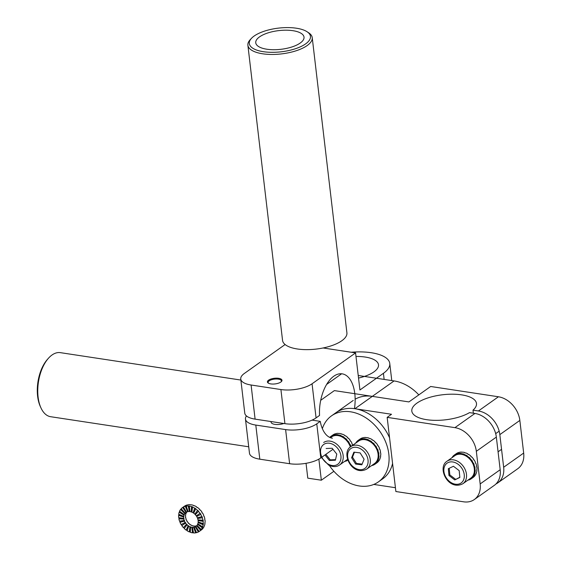 <?xml version="1.0" encoding="UTF-8"?>
<svg xmlns="http://www.w3.org/2000/svg" width="561" height="561" viewBox="0 0 561 561"><rect width="100%" height="100%" fill="white"/><g stroke="black" fill="none" stroke-linecap="round" stroke-linejoin="round"><path stroke-width="0.84" d="M355.141 399.215A40.497 30.469 54.6 0 1 372.322 396.368L408.913 401.921L430.666 386.48L498.427 396.774A22.678 17.061 54.6 0 1 519.844 420.42L523.672 453.057L503.659 467.257L499.83 434.621A22.678 17.061 54.6 0 0 478.414 410.975L472.993 410.154A32.559 12.608 -6.7 0 0 476.485 403.471A32.559 12.608 -6.7 0 0 442.678 394.755A32.559 12.608 -6.7 0 0 411.816 411.073A32.559 12.608 -6.7 0 0 434.2 420.329A32.559 12.608 -6.7 0 0 469.515 412.623L474.936 413.443L454.922 427.65A22.678 17.061 54.6 0 1 476.331 451.296L480.167 483.933A22.678 17.061 54.6 0 1 474.318 499.542A22.678 17.061 54.6 0 1 463.631 501.815L395.877 491.527L387.16 417.363L454.922 427.65M523.672 453.057A22.678 17.061 54.6 0 1 517.824 468.666L497.817 482.867A22.678 17.061 54.6 0 1 495.973 483.961M503.659 467.257A22.678 17.061 54.6 0 1 497.817 482.867M473.351 413.205L472.993 410.154M389.565 437.811A40.497 30.469 -125.4 0 0 354.924 408.717L391.515 414.27L387.16 417.363M373.808 484.431L395.428 487.712M372.322 396.368L334.377 390.603L372.322 396.368L394.081 380.926A40.497 30.469 -125.4 0 1 418.822 394.888A40.497 30.469 -125.4 0 0 394.081 380.926L358.227 375.484L394.081 380.926L354.924 408.717A40.497 30.469 -125.4 0 0 335.843 412.777L353.241 400.421M474.318 499.542L494.332 485.342A22.678 17.061 -125.4 0 0 500.181 469.725L496.345 437.096A22.678 17.061 -125.4 0 0 474.936 413.443M329.342 465.455A40.497 30.469 -125.4 0 0 378.366 481.913A40.497 30.469 -125.4 0 0 385.807 442.32A40.497 30.469 -125.4 0 0 350.569 411.802A40.497 30.469 -125.4 0 0 331.488 415.862A40.497 30.469 -125.4 0 0 322.358 428.618M354.924 408.717A40.497 30.469 -125.4 0 0 335.843 412.777L331.488 415.862M378.366 481.913L382.714 478.828A40.497 30.469 -125.4 0 0 392.574 463.449M329.756 437.412A14.579 10.968 54.6 0 1 330.787 436.472L330.962 436.346A14.579 10.968 54.6 0 1 331.2 436.178A14.579 10.968 54.6 0 1 331.754 435.813L331.579 435.939A14.579 10.968 54.6 0 1 333.339 435.147L333.515 435.02A14.579 10.968 54.6 0 1 334.468 434.775L334.293 434.901A14.579 10.968 54.6 0 1 336.312 434.712L336.481 434.586A14.579 10.968 54.6 0 1 337.533 434.649L337.357 434.768A14.579 10.968 54.6 0 1 339.496 435.196L339.671 435.07A14.579 10.968 54.6 0 1 340.737 435.427L340.569 435.553A14.579 10.968 54.6 0 1 342.673 436.563L342.848 436.437A14.579 10.968 54.6 0 1 343.872 437.075L343.697 437.201A14.579 10.968 54.6 0 1 345.639 438.723L345.814 438.597A14.579 10.968 54.6 0 1 346.712 439.466L346.544 439.593A14.579 10.968 54.6 0 1 348.178 441.528L348.353 441.402A14.579 10.968 54.6 0 1 349.075 442.447L348.9 442.573A14.579 10.968 54.6 0 1 350.127 444.789L350.302 444.663A14.579 10.968 54.6 0 1 350.793 445.813L350.618 445.932A14.579 10.968 54.6 0 1 350.856 446.57M347.841 460.111A14.579 10.968 54.6 0 1 347.518 460.315L347.343 460.441A14.579 10.968 54.6 0 1 345.583 461.233L345.408 460.854M345.555 461.17A14.579 10.968 54.6 0 1 344.805 461.352L344.629 461.479A14.579 10.968 54.6 0 1 344.489 461.507M332.533 435.238A14.579 10.968 54.6 0 1 332.764 435.063A14.579 10.968 54.6 0 1 333.325 434.698L333.493 434.579A14.579 10.968 54.6 0 1 335.254 433.786L335.078 433.912A14.579 10.968 54.6 0 1 336.032 433.667L336.207 433.541A14.579 10.968 54.6 0 1 338.227 433.351L338.052 433.478A14.579 10.968 54.6 0 1 339.096 433.534L339.272 433.415A14.579 10.968 54.6 0 1 341.411 433.835L341.235 433.955A14.579 10.968 54.6 0 1 342.308 434.319L342.476 434.193A14.579 10.968 54.6 0 1 344.587 435.203L344.419 435.322A14.579 10.968 54.6 0 1 345.436 435.967L345.611 435.841A14.579 10.968 54.6 0 1 347.554 437.363L347.378 437.489A14.579 10.968 54.6 0 1 348.283 438.358L348.458 438.232A14.579 10.968 54.6 0 1 350.092 440.168L349.917 440.294A14.579 10.968 54.6 0 1 350.646 441.339L350.814 441.212A14.579 10.968 54.6 0 1 352.042 443.428L351.866 443.548A14.579 10.968 54.6 0 1 352.364 444.698L352.532 444.578A14.579 10.968 54.6 0 1 352.771 445.21M339.671 435.07L339.664 435.967M347.091 459.655L347.518 460.315M346.915 459.782L347.343 460.441M348.353 441.402L347.701 441.9M348.178 441.528L347.694 441.9M346.544 439.593L346.151 440.069M345.814 438.597L345.352 439.298M345.639 438.723L345.296 439.249M343.697 437.201L343.465 437.811M342.848 436.437L342.617 437.278M342.673 436.563L342.498 437.208M340.569 435.553L340.506 436.255M339.496 435.196L339.489 435.918M337.357 434.768L337.477 435.518M336.481 434.586L336.691 435.462M336.312 434.712L336.488 435.462M334.293 434.901L334.58 435.638M333.515 435.02L333.886 435.813M333.339 435.147L333.683 435.869M331.579 435.939L332.021 436.619M330.962 436.346L331.439 436.998M330.787 436.472L331.271 437.117M350.618 445.932L350.001 446.058M350.793 445.813L349.966 445.981M350.127 444.789L349.538 444.971M355.653 443.162A14.579 10.968 54.6 0 1 356.2 442.32L356.375 442.201A14.579 10.968 54.6 0 1 356.852 441.605M357.238 442.04L356.817 441.57A14.579 10.968 54.6 0 1 358.128 440.413A14.579 10.968 54.6 0 1 358.269 440.322L358.444 440.196A14.579 10.968 54.6 0 1 359.264 439.705L359.089 439.824A14.579 10.968 54.6 0 1 360.898 439.13L361.074 439.011A14.579 10.968 54.6 0 1 362.041 438.807L361.873 438.933A14.579 10.968 54.6 0 1 363.914 438.842L364.089 438.716A14.579 10.968 54.6 0 1 365.148 438.828L364.973 438.947A14.579 10.968 54.6 0 1 367.111 439.466L367.287 439.347A14.579 10.968 54.6 0 1 368.36 439.754L368.184 439.88A14.579 10.968 54.6 0 1 370.274 440.974L370.449 440.848A14.579 10.968 54.6 0 1 371.459 441.528L371.284 441.654A14.579 10.968 54.6 0 1 373.184 443.246L373.36 443.127A14.579 10.968 54.6 0 1 374.236 444.032L374.061 444.151A14.579 10.968 54.6 0 1 375.639 446.142L375.814 446.016A14.579 10.968 54.6 0 1 376.501 447.082L376.326 447.208A14.579 10.968 54.6 0 1 377.476 449.452L377.651 449.326A14.579 10.968 54.6 0 1 378.107 450.49L377.932 450.609A14.579 10.968 54.6 0 1 378.577 452.958L378.745 452.832A14.579 10.968 54.6 0 1 378.934 454.003L378.759 454.13A14.579 10.968 54.6 0 1 378.85 456.423L379.026 456.296A14.579 10.968 54.6 0 1 378.927 457.397L378.759 457.524A14.579 10.968 54.6 0 1 378.289 459.599L378.465 459.48A14.579 10.968 54.6 0 1 378.093 460.441L377.925 460.56A14.579 10.968 54.6 0 1 376.929 462.285L377.104 462.159A14.579 10.968 54.6 0 1 376.487 462.916L376.312 463.035A14.579 10.968 54.6 0 1 375 464.192A14.579 10.968 54.6 0 1 374.867 464.291A14.579 10.968 54.6 0 1 374.215 464.655L374.04 464.781A14.579 10.968 54.6 0 1 372.231 465.476L372.132 465.237M372.202 465.406A14.579 10.968 54.6 0 1 371.768 465.497M358.128 440.413L360.043 439.06A14.579 10.968 54.6 0 1 360.183 438.961L360.008 439.081A14.579 10.968 54.6 0 1 360.828 438.59L361.003 438.471A14.579 10.968 54.6 0 1 362.813 437.769L362.637 437.896A14.579 10.968 54.6 0 1 363.612 437.699L363.787 437.573A14.579 10.968 54.6 0 1 365.828 437.482L365.653 437.608A14.579 10.968 54.6 0 1 366.712 437.713L366.887 437.594A14.579 10.968 54.6 0 1 369.026 438.113L368.858 438.232A14.579 10.968 54.6 0 1 369.923 438.639L370.099 438.52A14.579 10.968 54.6 0 1 372.188 439.614L372.013 439.74A14.579 10.968 54.6 0 1 373.023 440.413L373.198 440.294A14.579 10.968 54.6 0 1 375.099 441.886L374.923 442.012A14.579 10.968 54.6 0 1 375.8 442.917L375.975 442.79A14.579 10.968 54.6 0 1 377.553 444.782L377.378 444.901A14.579 10.968 54.6 0 1 378.072 445.974L378.24 445.848A14.579 10.968 54.6 0 1 379.39 448.092L379.222 448.218A14.579 10.968 54.6 0 1 379.671 449.375L379.846 449.249A14.579 10.968 54.6 0 1 380.491 451.598L380.316 451.724A14.579 10.968 54.6 0 1 380.498 452.895L380.674 452.769A14.579 10.968 54.6 0 1 380.765 455.062L380.589 455.181A14.579 10.968 54.6 0 1 380.498 456.289L380.674 456.163A14.579 10.968 54.6 0 1 380.204 458.246L380.028 458.365A14.579 10.968 54.6 0 1 379.664 459.326L379.839 459.2A14.579 10.968 54.6 0 1 378.843 460.925L378.668 461.051A14.579 10.968 54.6 0 1 378.058 461.801L378.226 461.675A14.579 10.968 54.6 0 1 376.915 462.832A14.579 10.968 54.6 0 1 376.782 462.93M367.287 439.347L367.252 440.238M377.371 459.915L378.093 460.441M377.294 460.104L377.925 460.56M375.912 462.285L376.487 462.916M375.772 462.439L376.312 463.035M374.404 463.624L374.867 464.291M373.836 464.024L374.215 464.655M373.661 464.15L374.04 464.781M376.501 447.082L375.772 447.468M376.326 447.208L375.786 447.489M375.639 446.142L375.134 446.479M374.061 444.151L373.647 444.607M373.36 443.127L372.862 443.8M373.184 443.246L372.813 443.751M371.284 441.654L371.017 442.243M370.449 440.848L370.183 441.668M370.274 440.974L370.071 441.605M368.184 439.88L368.093 440.567M367.111 439.466L367.083 440.182M364.973 438.947L365.064 439.691M364.089 438.716L364.264 439.6M363.914 438.842L364.061 439.593M361.873 438.933L362.133 439.677M361.074 439.011L361.417 439.81M360.898 439.13L361.214 439.866M359.089 439.824L359.503 440.518M358.444 440.196L358.907 440.869M358.269 440.322L358.724 440.981M378.934 454.003L378.065 453.877M378.577 452.958L377.904 452.923M377.932 450.609L377.301 450.707M378.107 450.49L377.265 450.609M377.476 449.452L376.873 449.606M378.759 454.13L378.079 454.024M378.85 456.423L378.17 456.191M378.927 457.397L378.1 457.047M378.759 457.524L378.079 457.236M378.289 459.599L377.637 459.193M376.354 461.731L376.929 462.285M455.855 453.961A14.579 10.968 54.6 0 1 456.086 453.793A14.579 10.968 54.6 0 1 456.647 453.428L456.822 453.302A14.579 10.968 54.6 0 1 458.575 452.517L458.407 452.636A14.579 10.968 54.6 0 1 459.354 452.39L459.529 452.264A14.579 10.968 54.6 0 1 461.549 452.075L461.373 452.201A14.579 10.968 54.6 0 1 462.418 452.257L462.594 452.138A14.579 10.968 54.6 0 1 464.732 452.559L464.557 452.685A14.579 10.968 54.6 0 1 465.63 453.043L465.805 452.923A14.579 10.968 54.6 0 1 467.916 453.926L467.741 454.052A14.579 10.968 54.6 0 1 468.758 454.69L468.933 454.564A14.579 10.968 54.6 0 1 470.875 456.086L470.7 456.212A14.579 10.968 54.6 0 1 471.605 457.082L471.78 456.963A14.579 10.968 54.6 0 1 473.414 458.891L473.246 459.017A14.579 10.968 54.6 0 1 473.968 460.062L474.143 459.943A14.579 10.968 54.6 0 1 475.363 462.152L475.188 462.278A14.579 10.968 54.6 0 1 475.686 463.428L475.854 463.302A14.579 10.968 54.6 0 1 476.584 465.644L476.408 465.77A14.579 10.968 54.6 0 1 476.64 466.941L476.815 466.815A14.579 10.968 54.6 0 1 476.997 469.129L476.822 469.255A14.579 10.968 54.6 0 1 476.773 470.37L476.948 470.251A14.579 10.968 54.6 0 1 476.57 472.369L476.394 472.495A14.579 10.968 54.6 0 1 476.072 473.484L476.24 473.358A14.579 10.968 54.6 0 1 475.335 475.146L475.16 475.272A14.579 10.968 54.6 0 1 474.578 476.058L474.753 475.938A14.579 10.968 54.6 0 1 473.372 477.271L473.196 477.397A14.579 10.968 54.6 0 1 472.965 477.565L471.394 478.68A14.579 10.968 54.6 0 1 470.84 479.045L470.665 479.164A14.579 10.968 54.6 0 1 468.905 479.957L468.73 479.578M453.092 456.906L452.727 456.535A14.579 10.968 54.6 0 1 454.115 455.195L454.284 455.076A14.579 10.968 54.6 0 1 454.522 454.901A14.579 10.968 54.6 0 1 455.076 454.536L454.908 454.662A14.579 10.968 54.6 0 1 456.661 453.87L456.836 453.751A14.579 10.968 54.6 0 1 457.79 453.505L457.615 453.625A14.579 10.968 54.6 0 1 459.634 453.435L459.81 453.316A14.579 10.968 54.6 0 1 460.854 453.372L460.679 453.498A14.579 10.968 54.6 0 1 462.818 453.919L462.993 453.793A14.579 10.968 54.6 0 1 464.059 454.158L463.891 454.277A14.579 10.968 54.6 0 1 466.002 455.287L466.17 455.16A14.579 10.968 54.6 0 1 467.194 455.798L467.018 455.925A14.579 10.968 54.6 0 1 468.961 457.446L469.136 457.32A14.579 10.968 54.6 0 1 470.041 458.197L469.866 458.316A14.579 10.968 54.6 0 1 471.499 460.251L471.675 460.125A14.579 10.968 54.6 0 1 472.397 461.177L472.229 461.296A14.579 10.968 54.6 0 1 473.449 463.512L473.624 463.386A14.579 10.968 54.6 0 1 474.115 464.536L473.94 464.662A14.579 10.968 54.6 0 1 474.669 467.004L474.844 466.878A14.579 10.968 54.6 0 1 475.076 468.056L474.901 468.176A14.579 10.968 54.6 0 1 475.083 470.49L475.258 470.363A14.579 10.968 54.6 0 1 475.209 471.485L475.034 471.605A14.579 10.968 54.6 0 1 474.655 473.729L474.83 473.603A14.579 10.968 54.6 0 1 474.501 474.592L474.333 474.718A14.579 10.968 54.6 0 1 473.421 476.506L473.589 476.38A14.579 10.968 54.6 0 1 473.014 477.173L472.839 477.299A14.579 10.968 54.6 0 1 471.457 478.631L471.633 478.505A14.579 10.968 54.6 0 1 471.394 478.68M468.877 479.893A14.579 10.968 54.6 0 1 468.126 480.076L467.951 480.202A14.579 10.968 54.6 0 1 467.811 480.23M451.878 457.769A14.579 10.968 54.6 0 1 452.152 457.32L452.327 457.201A14.579 10.968 54.6 0 1 452.769 456.577M473.624 463.386L472.86 463.702M470.84 479.045L470.413 478.386M454.592 455.848L454.115 455.195M454.768 455.721L454.284 455.076M470.665 479.164L470.237 478.505M471.457 478.631L470.974 477.979M472.839 477.299L472.278 476.717M473.014 477.173L472.411 476.555M473.421 476.506L472.825 475.973M474.333 474.718L473.687 474.283M474.501 474.592L473.757 474.094M474.655 473.729L473.996 473.351M475.034 471.605L474.354 471.345M475.209 471.485L474.368 471.163M475.083 470.49L474.396 470.286M474.901 468.176L474.227 468.105M475.076 468.056L474.206 467.965M474.669 467.004L474.01 466.997M473.94 464.662L473.323 464.788M474.115 464.536L473.295 464.704M469.473 458.793L469.866 458.316M468.673 458.028L469.136 457.32M468.617 457.972L468.961 457.446M466.787 456.535L467.018 455.925M465.939 456.002L466.17 455.16M465.819 455.932L466.002 455.287M463.828 454.978L463.891 454.277M462.986 454.69L462.993 453.793M462.818 454.641L462.818 453.919M460.798 454.242L460.679 453.498M460.013 454.186L459.81 453.316M459.81 454.186L459.634 453.435M457.902 454.361L457.615 453.625M457.208 454.536L456.836 453.751M457.005 454.599L456.661 453.87M455.343 455.343L454.908 454.662M454.74 479.914L459.845 477.467L459.193 470.637L453.428 466.261L448.316 468.716L448.975 475.539L454.74 479.914L459.831 477.278M462.923 483.701L470.756 478.14A13.773 10.357 -125.4 0 0 473.393 474.964A13.773 10.357 -125.4 0 0 469.501 458.828A13.773 10.357 -125.4 0 0 454.817 455.686L446.984 461.24C436.795 467.558 448.232 491.422 462.923 483.701A13.773 10.357 -125.4 0 0 465.56 480.525A13.773 10.357 -125.4 0 0 461.675 464.389A13.773 10.357 -125.4 0 0 446.984 461.24M449.207 468.288L449.845 474.922L455.609 479.297M449.845 474.922L448.975 475.539M361.838 464.81L364.096 459.228L360.127 452.895L353.893 452.152L351.628 457.734L355.604 464.059L361.838 464.81M366.705 469.094L374.538 463.533A13.773 10.357 -125.4 0 0 378.037 453.681A13.773 10.357 -125.4 0 0 370.316 441.759A13.773 10.357 -125.4 0 0 358.598 441.072L350.765 446.633C340.576 452.944 352.013 476.815 366.705 469.094A13.773 10.357 -125.4 0 0 370.204 459.242A13.773 10.357 -125.4 0 0 362.483 447.313A13.773 10.357 -125.4 0 0 350.765 446.633M354.482 452.222L352.504 457.117L356.473 463.442L362.118 464.122M356.473 463.442L355.604 464.059M352.504 457.117L351.628 457.734M324.994 454.95L329.377 460.476L335.401 460.223L336.782 454.108L332.14 448.246L326.116 448.505M325.871 454.333L330.247 459.859L335.534 459.634M330.247 459.859L329.377 460.476M323.662 442.517A13.773 10.357 -125.4 0 1 340.078 447.748A13.773 10.357 -125.4 0 1 339.601 464.978L347.427 459.417A13.773 10.357 -125.4 0 0 347.568 459.319M350.323 446.97A13.773 10.357 -125.4 0 0 331.495 436.963L330.443 437.706M326.649 384.411L341.628 373.78L326.649 384.411M307.786 478.154L306.047 463.316L307.786 478.154L321.341 480.209L318.865 459.143L321.341 480.209L307.786 478.154M333.893 471.296L321.341 480.209L333.893 471.296M334.377 390.603L320.71 400.302L334.377 390.603M248.712 446.787L50.637 416.711A32.398 17.265 -81.4 0 1 40.974 407.931A32.398 17.265 -81.4 0 1 37.797 393.163A32.398 17.265 -81.4 0 1 48.527 358.163A32.398 17.265 -81.4 0 1 60.364 352.652L240.879 380.056M40.974 407.931L40.343 406.564A30.778 16.402 -81.4 0 1 37.328 392.532A30.778 16.402 -81.4 0 1 47.524 359.285L48.527 358.163M280.914 389.544L284.918 423.66L255.101 419.13A22.678 8.78 -6.7 0 1 244.764 413.134L240.753 379.019A22.678 8.78 -6.7 0 0 251.097 385.014L280.914 389.544A22.678 8.78 -6.7 0 0 312.063 383.78L355.569 352.904L359.931 389.986L383.422 373.31A40.497 15.68 -6.7 0 0 389.762 363.444A40.497 15.68 -6.7 0 0 351.228 352.238M284.918 423.66A22.678 8.78 -6.7 0 0 316.074 417.896L319.553 415.428A32.559 17.349 -81.4 0 1 342.196 373.85A32.559 17.349 -81.4 0 1 354.461 408.646M332.414 438.232A32.559 17.349 -81.4 0 1 320.247 421.36L312.084 420.119M285.107 344.531L244.308 373.486A22.678 8.78 -6.7 0 0 240.753 379.019M320.247 421.36L316.769 423.828A22.678 8.78 173.3 0 1 285.612 429.593L255.802 425.07A22.678 8.78 173.3 0 1 245.459 419.067A22.678 8.78 173.3 0 1 246.454 415.939M245.459 419.067L249.47 453.183A22.678 8.78 -6.7 0 0 259.806 459.186L289.623 463.709A22.678 8.78 -6.7 0 0 320.78 457.944L332.968 449.291M358.528 378.065A29.158 11.29 -6.7 0 0 378.5 364.762A29.158 11.29 -6.7 0 0 365.204 357.048A29.158 11.29 -6.7 0 0 355.99 356.452M323.122 347.974L355.569 352.904M283.838 423.499A8.422 3.261 173.3 0 1 271.04 422.138A8.422 3.261 173.3 0 1 271.103 421.563M270.76 383.906A7.342 2.847 -6.7 0 0 281.461 381.515A7.342 2.847 -6.7 0 0 274.371 378.282A7.342 2.847 -6.7 0 0 268.221 383.065A7.342 2.847 -6.7 0 0 270.76 383.906M281.159 381.796A6.697 2.595 -6.7 0 0 281.426 380.919A6.697 2.595 -6.7 0 0 274.469 379.124A6.697 2.595 -6.7 0 0 268.123 382.476A6.697 2.595 -6.7 0 0 268.586 383.275M197.044 525.426A8.583 6.459 54.6 0 1 196.813 525.699L196.638 525.818A8.583 6.459 54.6 0 1 195.873 526.491A8.583 6.459 54.6 0 1 195.782 526.555L195.957 526.428A8.583 6.459 54.6 0 1 195.473 526.723L195.298 526.842A8.583 6.459 54.6 0 1 194.232 527.249L196.553 532.67A14.579 10.968 -125.4 0 0 198.363 531.975L198.538 531.856A14.579 10.968 -125.4 0 0 199.183 531.484A14.579 10.968 -125.4 0 0 199.344 531.379A14.579 10.968 -125.4 0 0 200.642 530.236L200.81 530.117A14.579 10.968 -125.4 0 0 201.434 529.367L201.259 529.486A14.579 10.968 -125.4 0 0 202.255 527.768L202.43 527.642A14.579 10.968 -125.4 0 0 202.794 526.688L202.619 526.807A14.579 10.968 -125.4 0 0 203.096 524.731L203.264 524.612A14.579 10.968 -125.4 0 0 203.363 523.511L203.187 523.63A14.579 10.968 -125.4 0 0 203.103 521.344L203.278 521.218A14.579 10.968 -125.4 0 0 203.096 520.047L202.921 520.173A14.579 10.968 -125.4 0 0 202.283 517.824L202.458 517.698A14.579 10.968 -125.4 0 0 202.002 516.541L201.834 516.66A14.579 10.968 -125.4 0 0 200.684 514.416L200.859 514.297A14.579 10.968 -125.4 0 0 200.172 513.224L199.996 513.35A14.579 10.968 -125.4 0 0 198.419 511.359L198.594 511.232A14.579 10.968 -125.4 0 0 197.717 510.328L197.542 510.454A14.579 10.968 -125.4 0 0 195.649 508.855L195.817 508.729A14.579 10.968 -125.4 0 0 194.814 508.049L194.639 508.175A14.579 10.968 -125.4 0 0 192.549 507.074L192.725 506.948A14.579 10.968 -125.4 0 0 191.652 506.541L191.476 506.66A14.579 10.968 -125.4 0 0 189.338 506.141L189.513 506.015A14.579 10.968 -125.4 0 0 188.454 505.903L188.279 506.029A14.579 10.968 -125.4 0 0 186.231 506.113L186.406 505.994A14.579 10.968 -125.4 0 0 185.432 506.19L185.263 506.31A14.579 10.968 -125.4 0 0 183.447 507.004L183.622 506.878A14.579 10.968 -125.4 0 0 182.802 507.368L182.627 507.488A14.579 10.968 -125.4 0 0 182.465 507.6A14.579 10.968 -125.4 0 0 181.175 508.743L185.172 513.161A8.583 6.459 54.6 0 1 185.936 512.488A8.583 6.459 54.6 0 1 186.028 512.424L186.203 512.298A8.583 6.459 54.6 0 1 186.504 512.116A8.583 6.459 54.6 0 1 187.584 511.73L187.753 511.604A8.583 6.459 54.6 0 1 188.124 511.527M201.097 530.131A14.579 10.968 -125.4 0 0 201.259 530.019A14.579 10.968 -125.4 0 0 202.556 528.883L202.381 529.002A14.579 10.968 -125.4 0 0 202.998 528.252L203.173 528.132A14.579 10.968 -125.4 0 0 204.169 526.407L203.994 526.534A14.579 10.968 -125.4 0 0 204.365 525.573L204.534 525.454A14.579 10.968 -125.4 0 0 205.01 523.378L204.835 523.497A14.579 10.968 -125.4 0 0 204.926 522.396L205.102 522.27A14.579 10.968 -125.4 0 0 205.017 519.984L204.842 520.103A14.579 10.968 -125.4 0 0 204.66 518.932L204.835 518.813A14.579 10.968 -125.4 0 0 204.197 516.464L204.022 516.59A14.579 10.968 -125.4 0 0 203.573 515.426L203.748 515.307A14.579 10.968 -125.4 0 0 202.598 513.063L202.423 513.182A14.579 10.968 -125.4 0 0 201.736 512.116L201.911 511.99A14.579 10.968 -125.4 0 0 200.333 509.998L200.165 510.124A14.579 10.968 -125.4 0 0 199.281 509.22L199.457 509.093A14.579 10.968 -125.4 0 0 197.563 507.495L197.388 507.621A14.579 10.968 -125.4 0 0 196.378 506.941L196.553 506.814A14.579 10.968 -125.4 0 0 194.464 505.713L194.288 505.84A14.579 10.968 -125.4 0 0 193.222 505.426L193.391 505.307A14.579 10.968 -125.4 0 0 191.252 504.781L191.077 504.907A14.579 10.968 -125.4 0 0 190.018 504.795L190.193 504.669A14.579 10.968 -125.4 0 0 188.145 504.753L187.977 504.879A14.579 10.968 -125.4 0 0 187.002 505.075L187.178 504.949A14.579 10.968 -125.4 0 0 185.361 505.643L185.186 505.77A14.579 10.968 -125.4 0 0 184.366 506.253L184.541 506.134A14.579 10.968 -125.4 0 0 184.38 506.239L182.465 507.6M194.232 527.249L194.401 527.13A8.583 6.459 54.6 0 1 193.833 527.242L193.657 527.368A8.583 6.459 54.6 0 1 192.451 527.417L193.531 532.95A14.579 10.968 -125.4 0 0 195.579 532.866L195.754 532.74A14.579 10.968 -125.4 0 0 196.518 532.592M192.451 527.417L192.626 527.291A8.583 6.459 54.6 0 1 192.002 527.228L191.827 527.354A8.583 6.459 54.6 0 1 190.565 527.045L190.333 532.312A14.579 10.968 -125.4 0 0 192.472 532.838L192.647 532.719A14.579 10.968 -125.4 0 0 193.503 532.817M190.565 527.045L190.74 526.919A8.583 6.459 54.6 0 1 190.116 526.674L189.941 526.8A8.583 6.459 54.6 0 1 188.706 526.155L187.171 530.804A14.579 10.968 -125.4 0 0 189.26 531.905L189.436 531.779A14.579 10.968 -125.4 0 0 190.34 532.137M188.706 526.155L188.882 526.029A8.583 6.459 54.6 0 1 188.286 525.629L188.117 525.755A8.583 6.459 54.6 0 1 186.995 524.808L184.267 528.525A14.579 10.968 -125.4 0 0 186.168 530.124L186.336 530.005A14.579 10.968 -125.4 0 0 187.234 530.615M181.315 524.465A14.579 10.968 -125.4 0 0 181.988 525.503L181.813 525.629A14.579 10.968 -125.4 0 0 183.391 527.62L183.566 527.494A14.579 10.968 -125.4 0 0 184.394 528.357M179.737 521.127A14.579 10.968 -125.4 0 0 180.158 522.193L179.983 522.312A14.579 10.968 -125.4 0 0 181.126 524.563L185.144 522.473A8.583 6.459 54.6 0 1 184.471 521.155L184.646 521.029A8.583 6.459 54.6 0 1 184.38 520.349L184.204 520.468A8.583 6.459 54.6 0 1 183.833 519.086L184.008 518.967A8.583 6.459 54.6 0 1 183.896 518.273L183.72 518.399A8.583 6.459 54.6 0 1 183.671 517.053L183.847 516.926A8.583 6.459 54.6 0 1 183.903 516.274L183.728 516.4A8.583 6.459 54.6 0 1 184.008 515.18L184.176 515.054A8.583 6.459 54.6 0 1 184.401 514.493L184.225 514.612A8.583 6.459 54.6 0 1 184.807 513.603L184.983 513.476A8.583 6.459 54.6 0 1 185.347 513.035L185.172 513.161M178.903 517.67A14.579 10.968 -125.4 0 0 179.064 518.687L178.889 518.806A14.579 10.968 -125.4 0 0 179.527 521.155L184.204 520.468M178.868 514.311A14.579 10.968 -125.4 0 0 178.798 515.222L178.622 515.349A14.579 10.968 -125.4 0 0 178.707 517.635L183.72 518.399M179.653 511.274A14.579 10.968 -125.4 0 0 179.366 512.046L179.19 512.172A14.579 10.968 -125.4 0 0 178.721 514.248L183.728 516.4M181.203 508.771A14.579 10.968 -125.4 0 0 180.726 509.367L180.551 509.486A14.579 10.968 -125.4 0 0 179.562 511.211L184.225 514.612M196.848 525.65A8.583 6.459 54.6 0 1 196.147 525.888L195.971 526.015A8.583 6.459 54.6 0 1 195.396 526.127L195.572 526.008A8.583 6.459 54.6 0 1 194.365 526.057L194.19 526.183A8.583 6.459 54.6 0 1 193.566 526.113L193.741 525.994A8.583 6.459 54.6 0 1 192.479 525.685L192.311 525.804A8.583 6.459 54.6 0 1 191.68 525.566L191.855 525.44A8.583 6.459 54.6 0 1 190.621 524.794L190.445 524.921A8.583 6.459 54.6 0 1 189.856 524.514L190.032 524.395A8.583 6.459 54.6 0 1 188.91 523.455L188.734 523.574A8.583 6.459 54.6 0 1 188.223 523.041L188.391 522.915A8.583 6.459 54.6 0 1 187.465 521.744L187.29 521.87A8.583 6.459 54.6 0 1 186.89 521.239L187.058 521.12A8.583 6.459 54.6 0 1 186.385 519.795L186.21 519.921A8.583 6.459 54.6 0 1 185.95 519.234L186.119 519.114A8.583 6.459 54.6 0 1 185.747 517.726L185.572 517.852A8.583 6.459 54.6 0 1 185.467 517.165L185.635 517.039A8.583 6.459 54.6 0 1 185.586 515.692L185.41 515.811A8.583 6.459 54.6 0 1 185.467 515.166L185.642 515.04A8.583 6.459 54.6 0 1 185.922 513.82L185.747 513.946A8.583 6.459 54.6 0 1 185.964 513.378L186.14 513.252A8.583 6.459 54.6 0 1 186.722 512.242L186.554 512.368A8.583 6.459 54.6 0 1 186.876 511.969M197.914 523.869A8.583 6.459 54.6 0 1 197.76 524.24L197.584 524.367A8.583 6.459 54.6 0 1 197.002 525.377L201.259 529.486M197.584 524.367L202.255 527.768M197.76 524.24L202.43 527.642M186.231 506.113L188.152 511.611A8.583 6.459 54.6 0 1 189.359 511.562L189.534 511.436A8.583 6.459 54.6 0 1 189.962 511.478M189.338 506.141L189.983 511.625A8.583 6.459 54.6 0 1 191.245 511.934L191.42 511.814A8.583 6.459 54.6 0 1 191.897 511.99M192.549 507.074L191.869 512.179A8.583 6.459 54.6 0 1 193.103 512.824L193.279 512.698A8.583 6.459 54.6 0 1 193.783 513.035M195.649 508.855L193.699 513.224A8.583 6.459 54.6 0 1 194.814 514.171L194.99 514.044A8.583 6.459 54.6 0 1 195.473 514.542M198.419 511.359L195.333 514.703A8.583 6.459 54.6 0 1 196.259 515.875L199.996 513.35M196.434 515.755A8.583 6.459 54.6 0 1 196.841 516.379L196.666 516.506A8.583 6.459 54.6 0 1 197.339 517.824L201.834 516.66M197.542 517.775A8.583 6.459 54.6 0 1 197.781 518.385L197.605 518.511A8.583 6.459 54.6 0 1 197.977 519.893L202.921 520.173M198.18 519.9A8.583 6.459 54.6 0 1 198.264 520.454L198.089 520.58A8.583 6.459 54.6 0 1 198.138 521.926L203.187 523.63M198.306 521.982A8.583 6.459 54.6 0 1 198.257 522.452L198.082 522.579A8.583 6.459 54.6 0 1 197.809 523.799L202.619 526.807M186.995 524.808L187.171 524.689A8.583 6.459 54.6 0 1 186.652 524.156L186.476 524.276A8.583 6.459 54.6 0 1 185.551 523.104L185.726 522.978A8.583 6.459 54.6 0 1 185.319 522.354L185.144 522.473M196.813 525.699L200.81 530.117M196.638 525.818L200.642 530.236M195.782 526.555L199.183 531.484M195.473 526.723L198.538 531.856M195.298 526.842L198.363 531.975M189.436 531.779L190.116 526.674M189.26 531.905L189.941 526.8M186.336 530.005L188.286 525.629M186.168 530.124L188.117 525.755M183.566 527.494L186.652 524.156M183.391 527.62L186.476 524.276M181.813 525.629L185.551 523.104M181.988 525.503L185.726 522.978M179.983 522.312L184.471 521.155M180.158 522.193L184.646 521.029M178.889 518.806L183.833 519.086M179.064 518.687L184.008 518.967M178.622 515.349L183.671 517.053M178.798 515.222L183.847 516.926M179.19 512.172L184.008 515.18M179.366 512.046L184.176 515.054M180.551 509.486L184.807 513.603M180.726 509.367L184.983 513.476M182.627 507.488L186.028 512.424M182.802 507.368L186.203 512.298M183.447 507.004L186.511 512.137M185.263 506.31L187.584 511.73M185.432 506.19L187.753 511.604M188.279 506.029L189.359 511.562M189.534 511.436L188.454 505.903M191.245 511.934L191.476 506.66M191.42 511.814L191.652 506.541M193.103 512.824L194.639 508.175M193.279 512.698L194.814 508.049M194.814 514.171L197.542 510.454M197.781 518.385L202.458 517.698M194.99 514.044L197.717 510.328M198.082 522.579L203.096 524.731M193.657 527.368L195.579 532.866M198.264 520.454L203.278 521.218M196.666 516.506L200.684 514.416M196.841 516.379L200.859 514.297M192.472 532.838L191.827 527.354M192.647 532.719L192.002 527.228M193.833 527.242L195.754 532.74M197.605 518.511L202.283 517.824M198.257 522.452L203.264 524.612M198.089 520.58L203.103 521.344M312.232 37.657L346.908 332.848A32.398 12.545 173.3 0 1 316.194 349.082A32.398 12.545 173.3 0 1 282.555 340.408L247.878 45.217A32.398 12.545 -6.7 0 0 262.646 53.793A32.398 12.545 -6.7 0 0 296.131 50.771A32.398 12.545 -6.7 0 0 312.232 37.657A32.398 12.545 -6.7 0 0 308.641 32.776L307.035 31.725A30.778 11.914 -6.7 0 0 278.487 28.12A30.778 11.914 -6.7 0 0 251.552 38.246A30.778 11.914 -6.7 0 0 263.347 51.689A30.778 11.914 -6.7 0 0 300.5 46.759A30.778 11.914 -6.7 0 0 307.035 31.725M251.552 38.246L250.234 39.642A32.398 12.545 -6.7 0 0 247.878 45.217M266.826 49.221A24.298 9.411 -6.7 0 0 291.937 46.956A24.298 9.411 -6.7 0 0 304.013 37.124A24.298 9.411 -6.7 0 0 278.782 30.61A24.298 9.411 -6.7 0 0 255.746 42.79A24.298 9.411 -6.7 0 0 266.826 49.221M519.844 420.42L499.83 434.621M498.427 396.774L478.414 410.975M496.345 437.096L476.331 451.296M500.181 469.725L480.167 483.933M463.442 480.195A12.153 9.144 -125.4 0 0 453.015 462.005A12.153 9.144 -125.4 0 0 445.792 477.067A12.153 9.144 -125.4 0 0 463.442 480.195M367.988 459.697A12.153 9.144 -125.4 0 0 351.41 448.204A12.153 9.144 -125.4 0 0 354.194 467.544A12.153 9.144 -125.4 0 0 367.988 459.697M328.522 464.291A12.153 9.144 -125.4 0 0 340.541 453.947A12.153 9.144 -125.4 0 0 323.22 444.852A12.153 9.144 -125.4 0 0 328.522 464.291M251.097 385.014L255.101 419.13M312.063 383.78L316.074 417.896M316.769 423.828L320.78 457.944M383.422 373.31L384.138 379.418M255.802 425.07L259.806 459.186M285.612 429.593L289.623 463.709M332.764 435.063L331.2 436.178M376.915 462.832L375 464.192M456.086 453.793L454.522 454.901M498.077 451.801L501.555 449.333M495.686 433.632L499.164 431.164M339.601 464.978C336.649 467.082 332.996 467.124 328.634 465.111L321.39 457.51M391.774 380.575L389.762 363.444M199.344 531.379L201.259 530.019"/></g></svg>
